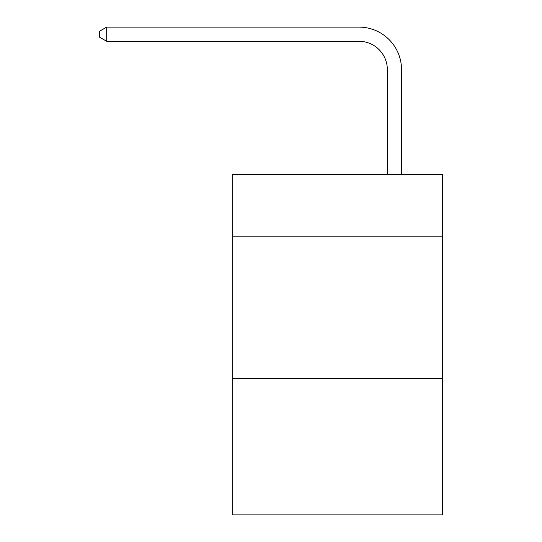 <?xml version="1.0" encoding="UTF-8"?>
<svg xmlns="http://www.w3.org/2000/svg" width="542" height="542" viewBox="0 0 542 542"><rect width="100%" height="100%" fill="white"/><g stroke="black" fill="none" stroke-linecap="round" stroke-linejoin="round"><path stroke-width="0.81" d="M442.678 236.807L442.678 174.375L232.694 174.375L232.694 236.807L442.678 236.807L442.678 514.9L232.694 514.9L232.694 236.807M442.678 378.689L232.694 378.689M387.347 174.375L387.347 69.667A28.374 28.374 92 0 0 358.967 41.287L106.699 41.287L99.322 37.032L99.322 31.355L106.699 27.1L358.967 27.1A42.567 42.567 -88 0 1 401.534 69.667L401.534 174.375M387.347 69.667A28.374 28.374 92 0 0 358.967 41.287A28.374 28.374 92 0 1 387.347 69.667A28.374 28.374 92 0 0 358.967 41.287A28.374 28.374 92 0 1 387.347 69.667A28.374 28.374 92 0 0 358.967 41.287A28.374 28.374 92 0 1 387.347 69.667A28.374 28.374 92 0 0 358.967 41.287A28.374 28.374 92 0 1 387.347 69.667A28.374 28.374 92 0 0 358.967 41.287A28.374 28.374 92 0 1 387.347 69.667A28.374 28.374 92 0 0 358.967 41.287A28.374 28.374 92 0 1 387.347 69.667A28.374 28.374 92 0 0 358.967 41.287A28.374 28.374 92 0 1 387.347 69.667A28.374 28.374 92 0 0 358.967 41.287A28.374 28.374 92 0 1 387.347 69.667A28.374 28.374 92 0 0 358.967 41.287A28.374 28.374 92 0 1 387.347 69.667A28.374 28.374 92 0 0 358.967 41.287A28.374 28.374 92 0 1 387.347 69.667A28.374 28.374 92 0 0 358.967 41.287A28.374 28.374 92 0 1 387.347 69.667A28.374 28.374 92 0 0 358.967 41.287A28.374 28.374 92 0 1 387.347 69.667A28.374 28.374 92 0 0 358.967 41.287A28.374 28.374 92 0 1 387.347 69.667A28.374 28.374 92 0 0 358.967 41.287A28.374 28.374 92 0 1 387.347 69.667A28.374 28.374 92 0 0 358.967 41.287A28.374 28.374 92 0 1 387.347 69.667M106.699 41.287L106.699 27.1L358.967 27.1"/></g></svg>
